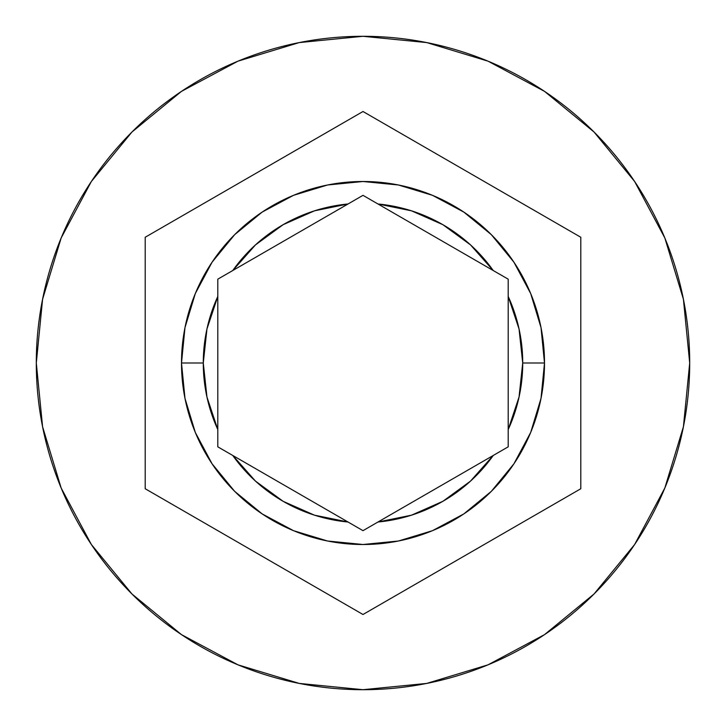 <?xml version="1.0" encoding="UTF-8"?>
<svg xmlns="http://www.w3.org/2000/svg" width="726" height="726" viewBox="0 0 726 726"><rect width="100%" height="100%" fill="white"/><g stroke="black" fill="none" stroke-linecap="round" stroke-linejoin="round"><path stroke-width="1.09" d="M217.8 446.835L217.8 429.538A159.72 159.72 0 0 1 203.28 363L181.5 363A181.5 181.5 0 0 0 363 544.5A181.5 181.5 0 0 0 544.5 363A181.5 181.5 0 0 0 363 181.5A181.5 181.5 0 0 0 181.5 363L203.28 363A159.72 159.72 0 0 1 217.8 296.462L217.8 279.165L232.774 270.526A159.72 159.72 0 0 1 348.026 203.988L363 195.339L377.974 203.988A159.72 159.72 0 0 1 493.226 270.526L508.2 279.165L508.2 296.462A159.72 159.72 0 0 1 522.72 363L544.5 363L541.015 398.411L530.688 432.46L513.908 463.832L491.339 491.339L463.832 513.908L432.46 530.688L398.411 541.015L363 544.5L327.589 541.015L293.54 530.688L262.168 513.908L234.661 491.339L212.092 463.832L195.312 432.46L184.985 398.411L181.5 363A181.5 181.5 0 0 1 363 181.5A181.5 181.5 0 0 1 544.5 363A181.5 181.5 0 0 1 363 544.5A181.5 181.5 0 0 1 181.5 363L184.985 327.589L195.312 293.54L212.092 262.168L234.661 234.661L262.168 212.092L293.54 195.312L327.589 184.985L363 181.5L398.411 184.985L432.46 195.312L463.832 212.092L491.339 234.661L513.908 262.168L530.688 293.54L541.015 327.589L544.5 363L522.72 363L519.045 328.951L508.2 296.462L508.2 429.538L519.045 397.049L522.72 363A159.72 159.72 0 0 1 508.2 429.538L508.2 446.835L377.974 522.012L411.533 515.17L442.86 501.321L470.512 481.111L493.226 455.474L508.2 446.835L363 530.661L377.974 522.012L363 530.661L232.774 455.474L255.488 481.111L283.14 501.321L314.467 515.17L348.026 522.012L363 530.661L217.8 446.835L232.774 455.474L217.8 446.835L217.8 296.462L206.955 328.951L203.28 363L206.955 397.049L217.8 429.538L217.8 279.165L348.026 203.988L314.467 210.83L283.14 224.679L255.488 244.889L232.774 270.526L217.8 279.165M36.3 363A326.7 326.7 0 0 1 363 36.3A326.7 326.7 0 0 1 689.7 363A326.7 326.7 0 0 0 363 36.3A326.7 326.7 0 0 0 36.3 363L42.58 426.734L61.166 488.026L91.358 544.509L131.987 594.013L181.491 634.642L237.974 664.835L299.266 683.42L363 689.7L426.734 683.42L488.026 664.835L544.509 634.642L594.013 594.013L634.642 544.509L664.835 488.026L683.42 426.734L689.7 363L683.42 299.266L664.835 237.974L634.642 181.491L594.013 131.987L544.509 91.358L488.026 61.166L426.734 42.58L363 36.3L299.266 42.58L237.974 61.166L181.491 91.358L131.987 131.987L91.358 181.491L61.166 237.974L42.58 299.266L36.3 363A326.7 326.7 0 0 0 363 689.7A326.7 326.7 0 0 0 689.7 363A326.7 326.7 0 0 1 363 689.7A326.7 326.7 0 0 1 36.3 363M377.974 203.988L493.226 270.526L470.512 244.889L442.86 224.679L411.533 210.83L377.974 203.988L363 195.339L493.226 270.526M363 111.505L580.8 237.257L580.8 488.743L363 614.495L145.2 488.743L145.2 237.257L363 111.505L580.8 237.257L363 111.505L145.2 237.257L145.2 488.743L363 614.495L580.8 488.743L580.8 237.257L580.8 488.743L363 614.495L145.2 488.743L145.2 237.257L363 111.505M508.2 279.165L508.2 446.835M363 195.339L348.026 203.988L363 195.339M232.774 270.526L348.026 203.988M493.226 455.474A159.72 159.72 0 0 1 377.974 522.012M348.026 522.012A159.72 159.72 0 0 1 232.774 455.474"/></g></svg>
